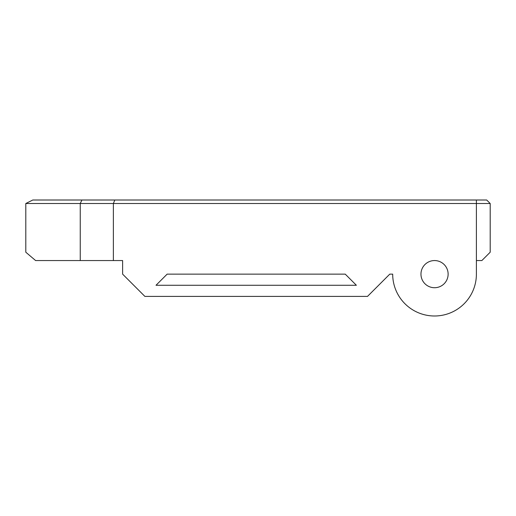 <?xml version="1.0" encoding="UTF-8"?>
<svg xmlns="http://www.w3.org/2000/svg" width="516" height="516" viewBox="0 0 516 516"><rect width="100%" height="100%" fill="white"/><g stroke="black" fill="none" stroke-linecap="round" stroke-linejoin="round"><path stroke-width="0.77" d="M448.127 274.138A13.577 13.577 0 0 0 434.543 260.561A13.577 13.577 0 0 0 420.966 274.138A13.577 13.577 0 0 0 434.543 287.722A13.577 13.577 0 0 0 448.127 274.138M490.2 252.214L490.2 203.51L490.2 252.214L481.854 260.561L476.397 260.561L476.397 203.51L113.378 203.51L113.378 260.561L35.617 260.561L25.8 252.214L25.8 203.51L80.244 203.51L80.244 260.561M113.378 260.561L122.621 260.561L122.621 274.138L144.886 296.403L367.508 296.403L389.767 274.138L392.689 274.138A41.854 41.854 0 0 0 434.543 315.992A41.854 41.854 0 0 0 476.397 274.138L476.397 260.561M25.8 203.51L32.785 200.008L486.691 200.008L490.2 203.51L476.397 203.51L476.397 200.008M114.829 200.008L113.378 203.51L80.244 203.51L81.941 200.008M345.243 274.138L167.145 274.138L156.013 285.271L356.375 285.271L345.243 274.138M490.2 203.51L486.691 200.008L490.2 203.51"/></g></svg>
